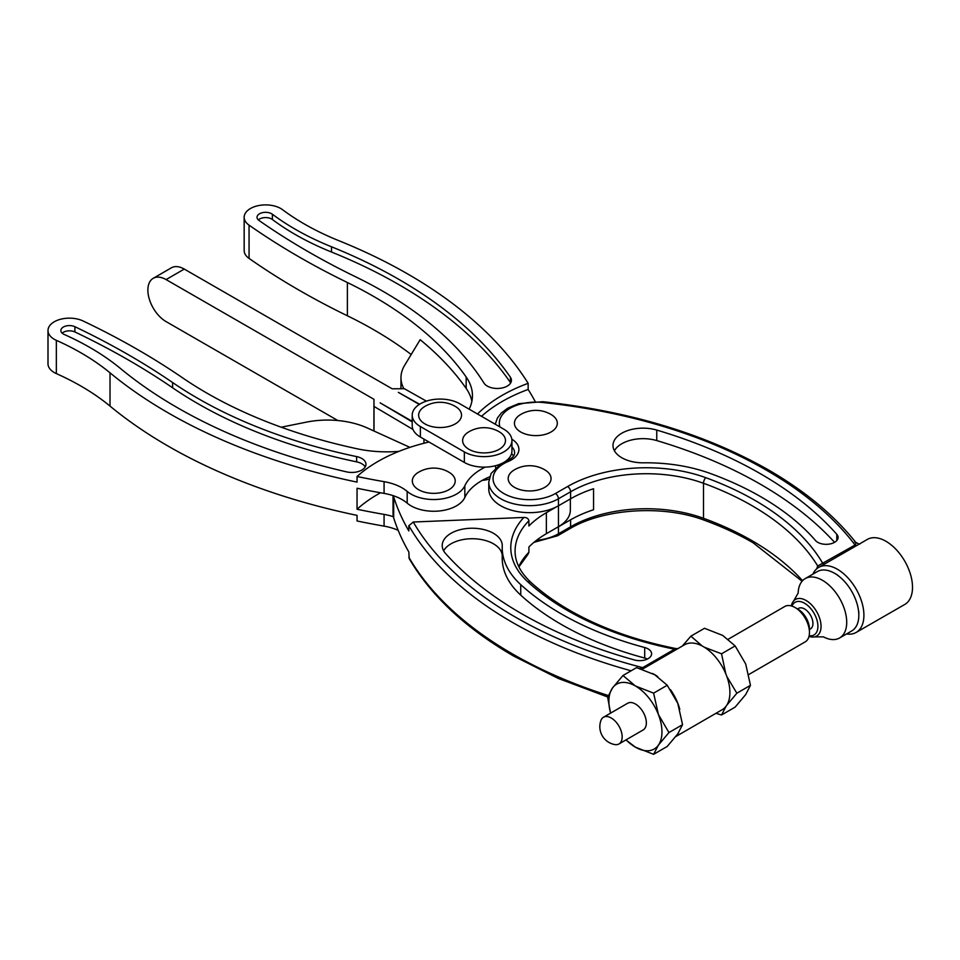 <?xml version="1.0" encoding="UTF-8"?>
<svg xmlns="http://www.w3.org/2000/svg" width="960" height="960" viewBox="0 0 960 960"><rect width="100%" height="100%" fill="white"/><g stroke="black" fill="none" stroke-linecap="round" stroke-linejoin="round"><path stroke-width="1.44" d="M520.428 414.648A30.024 30.024 0 0 1 551.328 414.648A21.444 12.384 180 0 1 551.04 431.988A21.444 12.384 180 0 1 520.86 432.072A21.444 12.384 180 0 1 520.428 414.648A21.444 12.384 180 0 1 520.716 414.48M544.776 487.332A21.444 12.384 0 0 0 545.064 469.992A30.024 30.024 0 0 0 514.164 469.992A21.444 12.384 0 0 0 514.608 487.416A21.444 12.384 0 0 0 544.776 487.332M621.756 457.728A30.024 17.328 0 0 0 643.668 462.816A120.072 69.324 180 0 1 710.364 473.496A291.612 168.36 180 0 1 815.52 540.528A11.916 6.888 0 0 0 817.74 542.304A11.916 6.888 0 0 0 830.736 543.804A11.916 6.888 0 0 0 838.104 537.444A11.916 6.888 0 0 0 836.796 534.312A415.968 240.156 0 0 0 656.76 430.08A30.024 17.328 0 0 0 612.996 445.488A30.024 17.328 0 0 0 621.756 457.728M846.528 633.96A37.524 21.624 -119.9 0 0 856.14 632.448L904.74 604.476A37.524 21.624 -119.9 0 0 910.5 574.416A37.524 21.624 -119.9 0 0 886.02 541.32A37.524 21.624 -119.9 0 0 867.3 539.436L860.088 543.612C860.148 544.5 858.672 544.056 855.672 542.268L855.672 542.268C834.12 515.268 805.308 491.304 769.236 470.364C705.768 434.136 630.312 411.24 542.868 401.712A4.284 0.624 96 0 0 542.424 402.468A36.564 21.108 0 0 0 499.884 426.924M856.14 632.448A37.524 21.624 -119.9 0 0 861.9 602.388A37.524 21.624 -119.9 0 0 837.432 569.28A37.524 21.624 -119.9 0 0 818.712 567.396A37.524 21.624 -119.9 0 0 812.892 574.152M518.916 566.904L528 554.28L528.9 552.264L528.9 547.008A107.208 61.896 180 0 1 546.36 533.712L558.468 526.692L558.456 498.78A40.848 23.58 180 0 1 500.688 498.732A40.848 23.58 180 0 1 488.772 482.076L488.772 489.084A40.848 23.58 0 0 0 500.688 505.728A40.848 23.58 0 0 0 558.456 505.788L570.6 498.792A107.208 61.896 180 0 1 593.556 488.736L593.556 509.748A107.208 61.896 180 0 0 570.6 519.804L558.456 526.788A40.848 23.58 0 0 1 556.38 527.904M816.66 568.872L817.716 566.004A4.284 3.888 -154.3 0 1 817.788 567.984M511.584 453.576A21.444 12.384 180 0 1 513.516 456.012M854.7 542.028C856.176 541.908 856.308 542.904 855.096 545.016A4.284 2.472 60.1 0 0 857.196 545.256L859.068 544.176M511.836 439.188A25.728 14.856 180 0 1 508.224 461.46A36.564 21.108 0 0 0 501.756 492.24A36.564 21.108 0 0 0 555.432 493.524L567.576 486.528A111.492 64.368 180 0 1 705.792 477.684A283.032 163.404 180 0 1 755.208 500.52A283.032 163.404 180 0 1 822.888 563.556A4.284 2.472 -119.9 0 0 824.988 563.796L818.712 567.396M542.424 402.468A424.548 245.112 0 0 1 767.088 470.58A424.548 245.112 0 0 1 855.096 545.016L817.716 566.004A278.748 160.932 0 0 0 752.172 505.764A278.748 160.932 0 0 0 703.5 483.276A107.208 61.896 0 0 0 570.6 491.784L558.456 498.78A4.284 2.472 60.1 0 0 555.432 493.524M834.564 542.328A415.968 240.156 0 0 0 656.76 440.58A30.024 17.328 0 0 0 614.412 450.744M642.96 730.056A15.444 8.928 -120.1 0 0 643.152 729.948A15.444 8.928 -120.1 0 0 643.236 712.284A15.444 8.928 -120.1 0 0 627.876 703.128A15.444 8.928 -120.1 0 0 627.684 703.236A15.444 8.928 -120.1 0 0 627.492 703.344M619.14 726.456A15.444 8.928 -120.1 0 0 603.684 717.132A15.444 8.928 -120.1 0 0 603.48 717.24A15.444 8.928 -120.1 0 0 600.876 720.588A18.18 18.18 0 0 0 614.76 744.564A15.444 8.928 -120.1 0 0 618.768 744.072A15.444 8.928 -120.1 0 0 618.96 743.964A15.444 8.928 -120.1 0 0 619.14 726.456M798.456 608.46A11.856 6.852 59.9 0 1 798.612 608.364A11.856 6.852 59.9 0 1 798.756 608.292A11.856 6.852 59.9 0 1 810.552 615.324A11.856 6.852 59.9 0 1 810.492 628.884A11.856 6.852 59.9 0 1 810.348 628.968M804.972 641.976A20.424 11.808 -120.1 0 0 805.224 641.844A20.424 11.808 -120.1 0 0 809.46 632.436L809.448 628.944A16.14 9.336 -120.1 0 0 798.036 609.252L795.012 607.5A20.424 11.808 -120.1 0 0 785.016 606.348A20.424 11.808 -120.1 0 0 784.752 606.492A20.424 11.808 -120.1 0 0 784.512 606.648M809.46 632.436A20.424 11.808 -120.1 0 0 795.012 607.5M647.388 659.028A11.916 6.888 0 0 0 644.7 658.044A291.612 168.36 180 0 1 561.492 624.54A291.612 168.36 180 0 1 520.74 595.14A120.072 69.324 180 0 1 502.212 558.144L502.212 547.644A120.072 69.324 180 0 1 502.248 545.976A30.024 17.328 0 0 0 502.26 545.556A30.024 17.328 0 0 0 472.236 528.228A30.024 17.328 0 0 0 442.224 545.556A30.024 17.328 0 0 0 445.536 553.476A415.968 240.156 0 0 0 521.904 613.86A415.968 240.156 0 0 0 634.488 659.976A11.916 6.888 0 0 0 651.6 653.784A11.916 6.888 0 0 0 644.7 647.532A291.612 168.36 180 0 1 561.492 614.028A291.612 168.36 180 0 1 520.74 584.64A120.072 69.324 180 0 1 502.212 547.644M631.128 670.788A428.832 247.584 180 0 1 512.82 622.62A428.832 247.584 180 0 1 408.828 525.708L413.244 522.024L523.812 517.452C526.704 517.416 528.396 518.508 528.9 520.752A107.208 61.896 0 0 0 515.076 551.148C515.076 562.068 520.344 572.46 530.892 582.336A4.284 2.964 132.5 0 0 528 582A111.492 64.368 180 0 1 523.812 517.452M652.356 673.452A37.524 21.696 59.9 0 1 654.792 674.724A37.524 21.696 59.9 0 1 657.696 676.584M670.5 689.7A37.524 21.696 59.9 0 1 679.788 709.32M678.6 732.696A37.524 21.696 59.9 0 1 676.956 735.036M642.18 669.312L684.528 644.784A37.524 21.696 59.9 0 1 703.332 646.62A37.524 21.696 59.9 0 1 727.884 679.644A37.524 21.696 59.9 0 1 722.136 709.728L675.792 736.572M393.36 495.72A40.74 23.52 0 0 0 393.684 496.908A428.832 247.584 0 0 0 408.828 530.964L408.828 525.708M393.024 495.6L393.024 513.708A40.74 23.52 0 0 0 393.684 517.92A428.832 247.584 0 0 0 408.828 551.964L409.212 558.636C431.1 595.98 465.936 628.464 513.708 656.088L558.3 678.444L607.74 697.02M792 606.132A18.864 10.908 59.9 0 1 804.552 603.228A18.864 10.908 59.9 0 1 817.704 623.508A18.864 10.908 59.9 0 1 809.148 635.736M791.364 605.94A21.156 12.228 59.9 0 1 793.692 600.888A21.156 12.228 59.9 0 1 806.064 600.48A21.156 12.228 59.9 0 1 820.38 620.868A21.156 12.228 59.9 0 1 814.536 636.876A21.156 12.228 59.9 0 1 809.004 636.384M798.132 593.232A34.308 19.836 59.9 0 1 805.212 578.592A34.308 19.836 59.9 0 1 822.408 580.272A34.308 19.836 59.9 0 1 844.86 610.476A34.308 19.836 59.9 0 1 839.604 637.968A34.308 19.836 59.9 0 1 823.38 636.828M805.212 578.592L817.332 571.584A34.308 19.836 59.9 0 1 834.528 573.264A34.308 19.836 59.9 0 1 834.564 573.276A34.308 19.836 59.9 0 1 858.816 615.168A34.308 19.836 59.9 0 1 851.712 630.96L839.604 637.968M556.38 506.892L546.36 512.7A107.208 61.896 180 0 0 528.9 525.996L528.9 520.752M558.468 526.692A40.74 23.52 0 0 0 570.36 510.096L570.36 498.936M489.036 479.112A21.444 12.384 180 0 1 482.244 480.384M644.436 668.004A4.284 2.484 59.9 0 1 642.684 667.632L639.672 668.508M673.632 649.86C676.5 648.576 676.8 648.348 674.568 649.176A4.284 2.484 -120.1 0 0 676.32 649.536M502.212 555.132A30.024 17.328 0 0 0 476.04 538.872A30.024 17.328 0 0 0 443.628 550.812M682.332 646.056L690.888 636.168L702.252 646.02M704.412 647.268L721.536 653.808L725.82 673.884M726.828 676.476L736.86 693.216L726.312 705.78L721.536 714.996L715.944 713.316M721.536 653.808L735.144 645.924L722.712 635.436L704.508 628.284L690.888 636.168M735.144 645.924L745.692 663.96L750.468 685.332L736.86 693.216M721.536 714.996L735.144 707.112L745.692 694.56L750.468 685.332M626.064 739.848A37.476 21.672 -120.1 0 0 635.412 747.18A37.476 21.672 -120.1 0 0 658.404 745.116A37.476 21.672 -120.1 0 0 658.404 714.516A37.476 21.672 -120.1 0 0 635.412 685.992A37.476 21.672 -120.1 0 0 612.432 688.068A37.476 21.672 -120.1 0 0 610.596 713.124M610.572 713.136L607.656 697.284L612.432 688.068L622.98 675.504L635.412 685.992L653.616 693.144L658.404 714.516L668.94 732.552L658.404 745.116L653.616 754.332L635.412 747.18L625.92 739.932M622.98 675.504L636.588 667.62L654.792 674.772L667.236 685.26L653.616 693.144M668.94 732.552L682.548 724.668L677.772 703.296L667.236 685.26M653.616 754.332L667.236 746.448L677.772 733.884L682.548 724.668M418.308 472.38A30.024 30.024 0 0 1 449.22 472.38A21.444 12.384 180 0 1 448.92 489.72A21.444 12.384 180 0 1 418.752 489.804A21.444 12.384 180 0 1 418.308 472.38A21.444 12.384 180 0 1 418.596 472.212M365.22 466.908A14.148 8.172 0 0 0 356.628 461.856A433.128 250.068 180 0 1 221.208 416.148A433.128 250.068 180 0 1 172.596 387.78A759.048 438.228 0 0 0 74.892 331.956A8.58 4.956 0 0 0 62.172 333.156M221.208 410.904A433.128 250.068 180 0 1 172.596 382.524A759.048 438.228 0 0 0 74.892 326.712A8.58 4.956 0 0 0 65.784 326.052A8.58 4.956 0 0 0 60.864 330.528A8.58 4.956 0 0 0 63.84 334.284A8.58 4.956 0 0 0 64.2 334.452A270.168 155.976 180 0 1 120.564 368.58A501.744 289.68 0 0 0 204.42 422.16A501.744 289.68 0 0 0 346.596 471.876A14.148 8.172 0 0 0 365.976 464.28A14.148 8.172 0 0 0 356.628 456.6A433.128 250.068 180 0 1 221.208 410.904M485.148 467.124A64.32 37.14 0 0 0 464.832 485.76A32.16 18.564 180 0 1 412.776 495.036A32.16 18.564 180 0 1 407.184 491.424A42.888 24.756 0 0 0 384.072 481.656A514.608 297.108 180 0 1 357.048 476.508L357.048 482.112A514.608 297.108 180 0 1 196.02 427.788A514.608 297.108 180 0 1 110.016 372.828A257.304 148.548 0 0 0 56.34 340.332A21.444 12.384 180 0 1 55.452 339.912A21.444 12.384 180 0 1 48 330.528A21.444 12.384 180 0 1 60.3 319.332A21.444 12.384 180 0 1 83.076 320.976A771.912 445.656 180 0 1 182.436 377.736A420.264 242.64 0 0 0 229.608 405.276A420.264 242.64 0 0 0 356.784 448.716A85.764 49.512 0 0 0 398.964 451.356M398.172 530.34A42.888 24.756 0 0 0 384.072 526.128A514.608 297.108 180 0 1 357.048 520.968L357.048 515.376A514.608 297.108 180 0 1 196.02 461.052A514.608 297.108 180 0 1 110.016 406.092A257.304 148.548 0 0 0 56.34 373.596A21.444 12.384 180 0 1 55.452 373.176A21.444 12.384 180 0 1 48 363.792L48 330.528M489.612 476.844A64.32 37.14 0 0 0 464.832 497.484A32.16 18.564 180 0 1 412.776 506.76A32.16 18.564 180 0 1 407.184 503.16A42.888 24.756 0 0 0 384.072 493.392A514.608 297.108 180 0 1 357.048 488.232L357.048 509.244A152.664 88.14 180 0 1 380.52 492.768M393.36 516.72A42.888 24.756 0 0 0 384.072 514.392A514.608 297.108 180 0 1 357.048 509.244M357.048 476.508A152.664 88.14 180 0 1 429 442.02M281.208 427.212L306.372 422.136A64.32 37.14 180 0 1 367.404 428.028L409.908 447.36M419.304 404.436L398.316 392.34L419.604 404.244M412.212 421.884L380.148 402.864L412.212 421.332M153.204 278.328L171.372 267.816A25.728 14.88 59.9 0 1 184.26 269.076L166.092 279.588A25.728 14.88 -120.1 0 0 153.204 278.328A25.728 14.88 -120.1 0 0 149.268 298.956A25.728 14.88 -120.1 0 0 166.092 321.612L337.872 420.54M426.396 401.136L404.376 388.728L392.148 388.788L184.26 269.076M166.092 279.588L373.98 399.312L373.908 430.98M373.908 406.368L412.992 429.456M374.004 406.308L374.004 431.028M455.244 423.912A21.444 12.384 0 0 0 455.544 406.572A30.024 30.024 0 0 0 424.632 406.572A21.444 12.384 0 0 0 425.076 423.996A21.444 12.384 0 0 0 455.244 423.912M499.224 449.292A21.444 12.384 0 0 0 499.512 431.964A30.024 30.024 0 0 0 468.6 431.964A21.444 12.384 0 0 0 469.044 449.376A21.444 12.384 0 0 0 499.224 449.292M412.212 415.152L412.212 425.664A27.876 16.092 0 0 0 420.372 437.04L464.352 462.432A27.876 16.092 0 0 0 494.724 465.912A27.876 16.092 0 0 0 511.932 451.044L511.932 440.544A27.876 16.092 0 0 0 503.772 429.168L459.792 403.776A27.876 16.092 0 0 0 429.42 400.284A27.876 16.092 0 0 0 412.212 415.152A27.876 16.092 0 0 0 420.372 426.54L464.352 451.92A27.876 16.092 0 0 0 494.724 455.412A27.876 16.092 0 0 0 511.932 440.544M269.532 227.652A759.048 438.228 0 0 0 355.668 276.828A433.128 250.068 180 0 1 483.972 383.088A14.148 8.172 0 0 0 486.564 385.632A14.148 8.172 0 0 0 502.212 387.96A14.148 8.172 0 0 0 511.428 380.304A14.148 8.172 0 0 0 510.432 377.292A501.744 289.68 0 0 0 331.512 246.792A270.168 155.976 180 0 1 281.532 220.716A270.168 155.976 180 0 1 272.4 214.248A8.58 4.956 0 0 0 262.836 212.592A8.58 4.956 0 0 0 257.028 217.272A8.58 4.956 0 0 0 258.984 220.428A759.048 438.228 0 0 0 269.532 227.652M510.684 382.932A14.148 8.172 0 0 0 510.432 382.536A501.744 289.68 0 0 0 331.512 252.036A270.168 155.976 180 0 1 281.532 225.972A270.168 155.976 180 0 1 272.4 219.504A8.58 4.956 0 0 0 258.336 219.9M471.876 401.292A85.764 49.512 0 0 0 466.176 388.404A420.264 242.64 0 0 0 420.156 339.696L404.568 365.448A64.32 37.14 0 0 0 400.968 377.7A64.32 37.14 0 0 0 403.872 388.728M477.516 414A152.664 88.14 180 0 1 528.156 383.328A514.608 297.108 0 0 0 434.064 290.352A514.608 297.108 0 0 0 338.88 240.696A257.304 148.548 180 0 1 282.576 209.712A21.444 12.384 0 0 0 281.856 209.196A21.444 12.384 0 0 0 258.144 205.668A21.444 12.384 0 0 0 244.164 217.272L244.164 250.536A21.444 12.384 0 0 0 249.06 258.408A771.912 445.656 0 0 0 347.376 315.78A420.264 242.64 180 0 1 395.064 343.008A420.264 242.64 180 0 1 411.192 354.504M244.164 217.272A21.444 12.384 0 0 0 249.06 225.144A771.912 445.656 0 0 0 347.376 282.516A420.264 242.64 180 0 1 395.064 309.744A420.264 242.64 180 0 1 466.176 377.016A85.764 49.512 180 0 1 472.452 395.604A85.764 49.512 180 0 1 469.164 409.188M528.156 383.328L528.156 389.448A152.664 88.14 0 0 0 481.512 416.316M535.104 401.352A514.608 297.108 0 0 0 528.156 389.448M400.968 377.7L400.968 388.2A64.32 37.14 0 0 0 400.98 388.752M836.796 540.576L836.796 534.312M705.792 477.684A4.284 1.872 110 0 0 703.5 483.276L703.5 518.292A278.748 160.932 180 0 1 752.172 540.78A278.748 160.932 180 0 1 802.56 580.704M536.424 540.348A40.848 23.58 0 0 0 558.456 533.796L570.6 526.8A107.208 61.896 180 0 1 703.5 518.292A4.284 1.872 110 0 0 704.328 520.236C722.052 526.692 738.288 534.204 753.048 542.748L802.092 581.232M533.928 542.352L557.568 535.764A4.284 2.472 60.1 0 0 558.456 533.796L558.456 526.788M557.568 535.764L569.712 528.768A4.284 2.472 60.1 0 0 570.6 526.8L570.6 519.804M508.224 461.46A4.284 2.052 67.4 0 0 506.58 461.004C512.004 458.472 514.68 455.772 514.608 452.916A21.444 12.384 0 0 0 511.932 446.916M570.6 498.792L570.6 491.784A4.284 2.472 60.1 0 0 567.576 486.528M857.196 545.256L824.988 563.796M656.76 440.58L656.76 430.08M520.74 595.14L520.74 584.64M413.244 522.024A424.548 245.112 0 0 0 515.844 617.364A424.548 245.112 0 0 0 642.684 667.632L674.568 649.176A283.032 163.404 180 0 1 567.54 610.524A283.032 163.404 180 0 1 528 582M393.684 496.908L393.684 517.92M408.828 557.22A428.832 247.584 0 0 0 512.82 654.132A428.832 247.584 0 0 0 608.256 695.52M546.36 512.7L546.36 533.712M518.76 566.592A107.208 61.896 180 0 1 528.9 552.264M644.7 658.044L644.7 647.532M172.596 387.78L172.596 382.524M110.016 406.092L110.016 372.828M407.184 503.16L407.184 491.424M495.576 467.868L495.576 465.708M464.832 497.484L464.832 485.76M384.072 493.392L384.072 481.656M384.072 526.128L384.072 514.392M56.34 373.596L56.34 340.332M74.892 331.956L74.892 326.712M356.628 461.856L356.628 456.6M423.948 439.104L423.948 443.256M464.352 451.92L464.352 462.432M420.372 426.54L420.372 437.04M510.432 382.536L510.432 377.292M272.4 219.504L272.4 214.248M466.176 377.016L466.176 388.404M249.06 225.144L249.06 258.408M347.376 282.516L347.376 315.78M331.512 252.036L331.512 246.792M569.712 528.768C603.636 508.464 663.228 504.6 704.328 520.236M506.58 461.004L504.852 461.76M500.892 463.872L491.112 473.448L488.772 482.076M542.868 401.712L518.604 403.656L507.78 408.156L501.408 412.932L497.46 417.96L495.228 424.236M643.152 729.948L618.96 743.964M810.492 628.884L809.448 629.496M805.224 641.844L748.812 674.508M678.36 648.48L676.236 648.636C635.604 640.488 600.084 627.72 569.676 610.308C554.904 601.8 541.968 592.464 530.892 582.336M814.536 636.876L823.572 636.888M837.588 575.028L834.564 573.276M858.804 611.676L858.816 615.168M793.692 600.888L798.168 593.04M784.752 606.492L728.28 639.204M798.612 608.364L797.568 608.976M627.684 703.236L603.48 717.24M507.648 460.536L507.648 459.624"/></g></svg>
